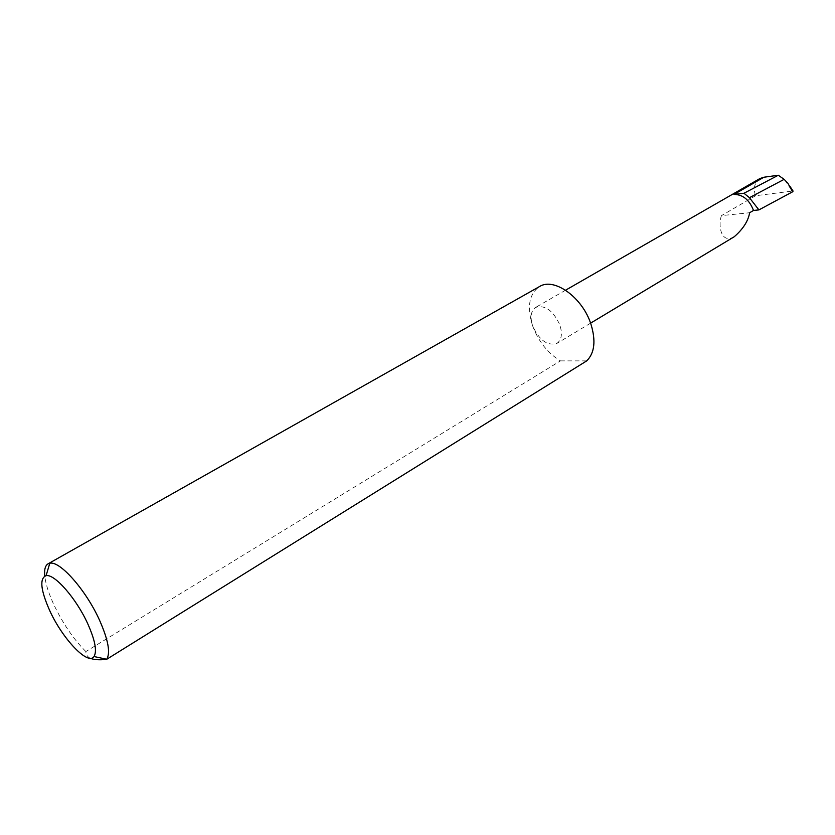 <?xml version="1.0" encoding="UTF-8"?>
<svg xmlns="http://www.w3.org/2000/svg" width="835" height="835" viewBox="0 0 835 835"><rect width="100%" height="100%" fill="white"/><g stroke="black" fill="none" stroke-linecap="round" stroke-linejoin="round"><path stroke-width="0.63" stroke-dasharray="4.17 3.13" d="M734.216 236.764C720.396 244.707 718.048 223.989 721.503 215.618L749.653 212.737M90.295 658.272C87.351 656.759 85.88 654.515 85.869 651.55L560.442 360.877C547.823 353.268 538.554 341.598 532.636 325.88C539.295 340.294 547.395 346.139 556.914 343.404C561.59 340.022 562.592 333.916 559.92 325.107C553.261 310.641 545.192 304.723 535.726 307.353C530.903 310.797 529.87 316.966 532.636 325.869C526.76 307.071 529.046 293.972 539.483 286.572M85.869 651.55C73.814 639.547 63.23 624.11 54.108 605.229C48.795 593.81 45.685 584.082 44.777 576.066M784.66 179.775L792.164 191.09L755.581 195.724C753.076 188.261 754.496 182.552 759.84 178.586M792.164 191.09L793.093 191.1M755.581 195.724L721.503 215.618M560.442 360.877L586.713 360.887M590.585 323.155L556.914 343.404M790.014 186.455L787.802 183.126M565.587 290.194L535.726 307.353"/><path stroke-width="1.25" d="M753.504 210.451C749.392 199.836 742.889 194.492 733.986 194.43L743.975 193.261L749.423 197.697L758.911 209.898L753.504 210.451L749.653 212.737C748.191 221.087 743.046 229.093 734.216 236.764L590.585 323.155M49.839 610.876C62.688 639.057 88.145 665.85 94.011 656.529C97.184 651.185 95.096 640.247 87.727 623.714C76.329 598.518 54.473 573.572 46.082 575.67C39.36 578.425 40.612 590.157 49.839 610.876M44.777 576.066C44.14 569.627 45.236 565.556 48.044 563.844L49.797 563.249C59.796 560.473 86.005 590.095 99.532 620.196C108.247 639.923 110.637 652.939 106.692 659.243L106.609 659.347C99.522 660.161 94.073 659.807 90.295 658.272M48.044 563.844L539.483 286.572C554.054 277.074 582.517 297.396 590.961 324.23C596.013 340.837 594.603 353.059 586.713 360.887L106.609 659.347M743.975 193.261L778.293 175.246L784.138 179.348L749.423 197.697M784.138 179.348L787.812 183.126L792.613 191.799L793.093 191.1L790.014 186.455M565.587 290.194L759.84 178.586L763.868 177.239L778.293 175.246M758.911 209.898L792.613 191.799M733.986 194.43L763.868 177.239M94.011 656.529L106.692 659.243M46.082 575.67L49.797 563.249"/></g></svg>
